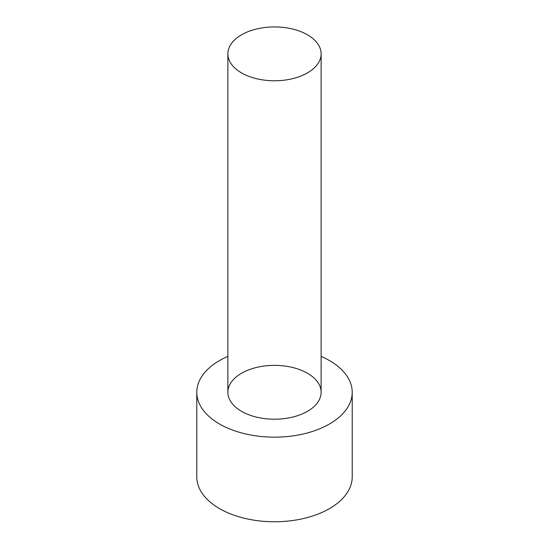 <?xml version="1.0" encoding="UTF-8"?>
<svg xmlns="http://www.w3.org/2000/svg" width="549" height="549" viewBox="0 0 549 549"><rect width="100%" height="100%" fill="white"/><g stroke="black" fill="none" stroke-linecap="round" stroke-linejoin="round"><path stroke-width="0.82" d="M307.474 373.251A46.631 26.922 0 0 0 256.658 367.418A46.631 26.922 0 0 0 227.869 392.288A46.631 26.922 0 0 0 274.5 419.21A46.631 26.922 0 0 0 321.131 392.288A46.631 26.922 0 0 0 307.474 373.251M321.131 356.39A77.718 44.867 180 0 1 329.455 360.563A77.718 44.867 180 0 1 352.218 392.288L352.218 476.896A77.718 44.867 180 0 1 304.242 518.352A77.718 44.867 180 0 1 219.545 508.621A77.718 44.867 180 0 1 196.782 476.896L196.782 392.288A77.718 44.867 180 0 1 227.869 356.39M352.218 392.288A77.718 44.867 180 0 1 304.242 433.744A77.718 44.867 180 0 1 219.545 424.013A77.718 44.867 180 0 1 196.782 392.288M227.869 53.857L227.869 392.288A46.631 26.922 0 0 0 274.5 419.21A46.631 26.922 0 0 0 321.131 392.288L321.131 53.857A46.631 26.922 0 0 0 307.474 34.82A46.631 26.922 0 0 0 256.658 28.98A46.631 26.922 0 0 0 227.869 53.857A46.631 26.922 0 0 0 241.526 72.893A46.631 26.922 0 0 0 292.343 78.727A46.631 26.922 0 0 0 321.131 53.857"/></g></svg>
